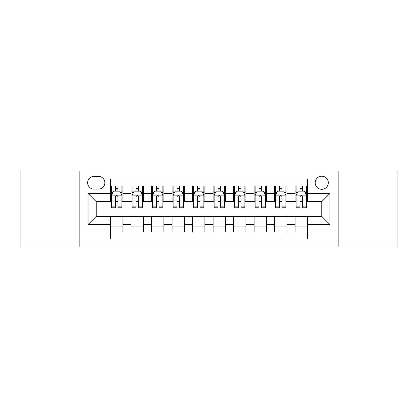 <?xml version="1.0" encoding="UTF-8"?>
<svg xmlns="http://www.w3.org/2000/svg" width="418" height="418" viewBox="0 0 418 418"><rect width="100%" height="100%" fill="white"/><g stroke="black" fill="none" stroke-linecap="round" stroke-linejoin="round"><path stroke-width="0.63" d="M321.755 176.197A6.563 6.563 0 0 0 315.198 182.76A6.563 6.563 0 0 0 321.755 189.317A6.563 6.563 0 0 0 328.318 182.76A6.563 6.563 0 0 0 321.755 176.197M338.157 246.928L397.1 246.928L397.1 171.072L338.157 171.072L338.157 246.928L79.843 246.928L79.843 171.072L20.9 171.072L20.9 246.928L79.843 246.928M307.408 185.937L295.108 185.937L295.108 193.419L286.905 193.419L286.905 201.617L295.108 201.617L295.108 193.419M286.905 193.419L286.905 185.937L274.605 185.937L274.605 193.419L266.402 193.419L266.402 201.617L274.605 201.617L274.605 193.419M266.402 193.419L266.402 185.937L254.102 185.937L254.102 193.419L245.904 193.419L245.904 201.617L254.102 201.617L254.102 193.419M245.904 193.419L245.904 185.937L233.599 185.937L233.599 193.419L225.401 193.419L225.401 201.617L233.599 201.617L233.599 193.419M225.401 193.419L225.401 185.937L213.102 185.937L213.102 193.419L204.898 193.419L204.898 201.617L213.102 201.617L213.102 193.419M204.898 193.419L204.898 185.937L192.599 185.937L192.599 193.419L184.401 193.419L184.401 201.617L192.599 201.617L192.599 193.419M184.401 193.419L184.401 185.937L172.096 185.937L172.096 193.419L163.898 193.419L163.898 201.617L172.096 201.617L172.096 193.419M163.898 193.419L163.898 185.937L151.598 185.937L151.598 193.419L143.395 193.419L143.395 201.617L151.598 201.617L151.598 193.419M143.395 193.419L143.395 185.937L131.095 185.937L131.095 201.617L122.892 201.617L122.892 185.937L110.592 185.937M110.592 232.063L122.892 232.063L122.892 216.383L131.095 216.383L131.095 232.063L143.395 232.063L143.395 216.383L151.598 216.383L151.598 224.581L143.395 224.581M151.598 224.581L151.598 232.063L163.898 232.063L163.898 216.383L172.096 216.383L172.096 224.581L163.898 224.581M172.096 224.581L172.096 232.063L184.401 232.063L184.401 216.383L192.599 216.383L192.599 224.581L184.401 224.581M192.599 224.581L192.599 232.063L204.898 232.063L204.898 216.383L213.102 216.383L213.102 224.581L204.898 224.581M213.102 224.581L213.102 232.063L225.401 232.063L225.401 216.383L233.599 216.383L233.599 224.581L225.401 224.581M233.599 224.581L233.599 232.063L245.904 232.063L245.904 216.383L254.102 216.383L254.102 224.581L245.904 224.581M254.102 224.581L254.102 232.063L266.402 232.063L266.402 216.383L274.605 216.383L274.605 224.581L266.402 224.581M274.605 224.581L274.605 232.063L286.905 232.063L286.905 216.383L295.108 216.383L295.108 224.581L286.905 224.581M93.987 189.114L98.496 189.114A6.354 6.354 0 0 0 104.855 182.76A6.354 6.354 0 0 0 98.496 176.401L93.987 176.401A6.354 6.354 0 0 0 87.634 182.76A6.354 6.354 0 0 0 93.987 189.114M338.157 171.072L79.843 171.072M307.408 193.419L307.408 179.066L110.592 179.066L110.592 201.617L96.244 201.617L96.244 216.383L110.592 216.383L110.592 238.934L307.408 238.934L307.408 216.383L321.755 216.383L321.755 201.617L307.408 201.617L307.408 193.419L329.959 193.419L329.959 224.581L307.408 224.581M110.592 224.581L88.041 224.581L88.041 193.419L110.592 193.419M295.108 224.581L295.108 232.063L307.408 232.063M110.592 191.063L111.616 191.063M115.514 191.063L117.975 191.063M121.868 191.063L122.892 191.063M110.592 201.413L111.616 201.413M115.514 201.413L117.975 201.413M121.868 201.413L122.892 201.413M110.592 216.587L122.892 216.587M110.592 226.937L122.892 226.937M131.095 201.413L132.119 201.413M136.017 201.413L138.473 201.413M142.371 201.413L143.395 201.413M131.095 191.063L132.119 191.063M136.017 191.063L138.473 191.063M142.371 191.063L143.395 191.063M131.095 216.587L143.395 216.587M131.095 226.937L143.395 226.937M151.598 216.587L163.898 216.587M151.598 226.937L163.898 226.937M151.598 191.063L152.622 191.063M156.515 191.063L158.976 191.063M162.874 191.063L163.898 191.063M151.598 201.413L152.622 201.413M156.515 201.413L158.976 201.413M162.874 201.413L163.898 201.413M172.096 216.587L184.401 216.587M172.096 226.937L184.401 226.937M172.096 191.063L173.125 191.063M177.018 191.063L179.479 191.063M183.371 191.063L184.401 191.063M172.096 201.413L173.125 201.413M177.018 201.413L179.479 201.413M183.371 201.413L184.401 201.413M192.599 216.587L204.898 216.587M192.599 226.937L204.898 226.937M192.599 191.063L193.623 191.063M197.521 191.063L199.982 191.063M203.874 191.063L204.898 191.063M192.599 201.413L193.623 201.413M197.521 201.413L199.982 201.413M203.874 201.413L204.898 201.413M213.102 216.587L225.401 216.587M213.102 226.937L225.401 226.937M213.102 191.063L214.126 191.063M218.018 191.063L220.479 191.063M224.377 191.063L225.401 191.063M213.102 201.413L214.126 201.413M218.018 201.413L220.479 201.413M224.377 201.413L225.401 201.413M233.599 216.587L245.904 216.587M233.599 226.937L245.904 226.937M233.599 191.063L234.629 191.063M238.521 191.063L240.982 191.063M244.875 191.063L245.904 191.063M233.599 201.413L234.629 201.413M238.521 201.413L240.982 201.413M244.875 201.413L245.904 201.413M254.102 216.587L266.402 216.587M254.102 226.937L266.402 226.937M254.102 191.063L255.126 191.063M259.024 191.063L261.485 191.063M265.378 191.063L266.402 191.063M254.102 201.413L255.126 201.413M259.024 201.413L261.485 201.413M265.378 201.413L266.402 201.413M274.605 216.587L286.905 216.587M274.605 226.937L286.905 226.937M274.605 191.063L275.629 191.063M279.527 191.063L281.983 191.063M285.881 191.063L286.905 191.063M274.605 201.413L275.629 201.413M279.527 201.413L281.983 201.413M285.881 201.413L286.905 201.413M295.108 216.587L307.408 216.587M295.108 226.937L307.408 226.937M295.108 191.063L296.132 191.063M300.025 191.063L302.486 191.063M306.384 191.063L307.408 191.063M295.108 201.413L296.132 201.413M300.025 201.413L302.486 201.413M306.384 201.413L307.408 201.413M96.244 201.617L88.041 193.419M96.244 216.383L88.041 224.581M329.959 193.419L321.755 201.617M329.959 224.581L321.755 216.383M117.975 188.602L115.514 188.602M121.868 206.1L117.975 206.1L117.975 207.772L121.868 207.772L121.868 195.263L119.82 191.162L113.67 191.162L111.616 195.263L111.616 207.772L115.514 207.772L115.514 206.1L111.616 206.1M111.616 195.263L111.616 185.937M121.868 195.263L121.868 185.937M115.514 191.162L115.514 185.937M117.975 185.937L117.975 191.162M117.975 206.1L117.975 196.8C117.155 195.222 116.335 195.222 115.514 196.8L115.514 206.1M138.473 188.602L136.017 188.602M142.371 206.1L138.473 206.1L138.473 207.772L142.371 207.772L142.371 195.263L140.323 191.162L134.168 191.162L132.119 195.263L132.119 207.772L136.017 207.772L136.017 206.1L132.119 206.1M132.119 195.263L132.119 185.937M142.371 195.263L142.371 185.937M136.017 191.162L136.017 185.937M138.473 185.937L138.473 191.162M138.473 206.1L138.473 196.8C137.658 195.222 136.838 195.222 136.017 196.8L136.017 206.1M158.976 188.602L156.515 188.602M162.874 206.1L158.976 206.1L158.976 207.772L162.874 207.772L162.874 195.263L160.82 191.162L154.67 191.162L152.622 195.263L152.622 207.772L156.515 207.772L156.515 206.1L152.622 206.1M152.622 195.263L152.622 185.937M162.874 195.263L162.874 185.937M156.515 191.162L156.515 185.937M158.976 185.937L158.976 191.162M158.976 206.1L158.976 196.8C158.156 195.222 157.335 195.222 156.515 196.8L156.515 206.1M179.479 188.602L177.018 188.602M183.371 206.1L179.479 206.1L179.479 207.772L183.371 207.772L183.371 195.263L181.323 191.162L175.173 191.162L173.125 195.263L173.125 207.772L177.018 207.772L177.018 206.1L173.125 206.1M173.125 195.263L173.125 185.937M183.371 195.263L183.371 185.937M177.018 191.162L177.018 185.937M179.479 185.937L179.479 191.162M179.479 206.1L179.479 196.8C178.658 195.222 177.838 195.222 177.018 196.8L177.018 206.1M199.982 188.602L197.521 188.602M203.874 206.1L199.982 206.1L199.982 207.772L203.874 207.772L203.874 195.263L201.826 191.162L195.676 191.162L193.623 195.263L193.623 207.772L197.521 207.772L197.521 206.1L193.623 206.1M193.623 195.263L193.623 185.937M203.874 195.263L203.874 185.937M197.521 191.162L197.521 185.937M199.982 185.937L199.982 191.162M199.982 206.1L199.982 196.8C199.161 195.222 198.341 195.222 197.521 196.8L197.521 206.1M220.479 188.602L218.018 188.602M224.377 206.1L220.479 206.1L220.479 207.772L224.377 207.772L224.377 195.263L222.324 191.162L216.174 191.162L214.126 195.263L214.126 207.772L218.018 207.772L218.018 206.1L214.126 206.1M214.126 195.263L214.126 185.937M224.377 195.263L224.377 185.937M218.018 191.162L218.018 185.937M220.479 185.937L220.479 191.162M220.479 206.1L220.479 196.8C219.664 195.222 218.844 195.222 218.018 196.8L218.018 206.1M240.982 188.602L238.521 188.602M244.875 206.1L240.982 206.1L240.982 207.772L244.875 207.772L244.875 195.263L242.827 191.162L236.677 191.162L234.629 195.263L234.629 207.772L238.521 207.772L238.521 206.1L234.629 206.1M234.629 195.263L234.629 185.937M244.875 195.263L244.875 185.937M238.521 191.162L238.521 185.937M240.982 185.937L240.982 191.162M240.982 206.1L240.982 196.8C240.162 195.222 239.342 195.222 238.521 196.8L238.521 206.1M261.485 188.602L259.024 188.602M265.378 206.1L261.485 206.1L261.485 207.772L265.378 207.772L265.378 195.263L263.33 191.162L257.18 191.162L255.126 195.263L255.126 207.772L259.024 207.772L259.024 206.1L255.126 206.1M255.126 195.263L255.126 185.937M265.378 195.263L265.378 185.937M259.024 191.162L259.024 185.937M261.485 185.937L261.485 191.162M261.485 206.1L261.485 196.8C260.665 195.222 259.844 195.222 259.024 196.8L259.024 206.1M281.983 188.602L279.527 188.602M285.881 206.1L281.983 206.1L281.983 207.772L285.881 207.772L285.881 195.263L283.832 191.162L277.677 191.162L275.629 195.263L275.629 207.772L279.527 207.772L279.527 206.1L275.629 206.1M275.629 195.263L275.629 185.937M285.881 195.263L285.881 185.937M279.527 191.162L279.527 185.937M281.983 185.937L281.983 191.162M281.983 206.1L281.983 196.8C281.168 195.222 280.347 195.222 279.527 196.8L279.527 206.1M302.486 188.602L300.025 188.602M306.384 206.1L302.486 206.1L302.486 207.772L306.384 207.772L306.384 195.263L304.33 191.162L298.18 191.162L296.132 195.263L296.132 207.772L300.025 207.772L300.025 206.1L296.132 206.1M296.132 195.263L296.132 185.937M306.384 195.263L306.384 185.937M300.025 191.162L300.025 185.937M302.486 185.937L302.486 191.162M302.486 206.1L302.486 196.8C301.665 195.222 300.845 195.222 300.025 196.8L300.025 206.1M131.095 224.581L122.892 224.581M131.095 193.419L122.892 193.419M121.816 195.159L111.669 195.159M111.616 192.29L113.106 192.29M120.384 192.29L121.868 192.29M115.514 200.018L111.616 200.018M121.868 200.018L117.975 200.018M117.975 189.908L115.514 189.908M142.319 195.159L132.172 195.159M132.119 192.29L133.608 192.29M140.887 192.29L142.371 192.29M136.017 200.018L132.119 200.018M142.371 200.018L138.473 200.018M138.473 189.908L136.017 189.908M162.821 195.159L152.674 195.159M152.622 192.29L154.106 192.29M161.385 192.29L162.874 192.29M156.515 200.018L152.622 200.018M162.874 200.018L158.976 200.018M158.976 189.908L156.515 189.908M183.324 195.159L173.172 195.159M173.125 192.29L174.609 192.29M181.887 192.29L183.371 192.29M177.018 200.018L173.125 200.018M183.371 200.018L179.479 200.018M179.479 189.908L177.018 189.908M203.822 195.159L193.675 195.159M193.623 192.29L195.112 192.29M202.39 192.29L203.874 192.29M197.521 200.018L193.623 200.018M203.874 200.018L199.982 200.018M199.982 189.908L197.521 189.908M224.325 195.159L214.178 195.159M214.126 192.29L215.61 192.29M222.888 192.29L224.377 192.29M218.018 200.018L214.126 200.018M224.377 200.018L220.479 200.018M220.479 189.908L218.018 189.908M244.828 195.159L234.676 195.159M234.629 192.29L236.113 192.29M243.391 192.29L244.875 192.29M238.521 200.018L234.629 200.018M244.875 200.018L240.982 200.018M240.982 189.908L238.521 189.908M265.325 195.159L255.179 195.159M255.126 192.29L256.615 192.29M263.894 192.29L265.378 192.29M259.024 200.018L255.126 200.018M265.378 200.018L261.485 200.018M261.485 189.908L259.024 189.908M285.828 195.159L275.681 195.159M275.629 192.29L277.113 192.29M284.392 192.29L285.881 192.29M279.527 200.018L275.629 200.018M285.881 200.018L281.983 200.018M281.983 189.908L279.527 189.908M306.331 195.159L296.184 195.159M296.132 192.29L297.616 192.29M304.894 192.29L306.384 192.29M300.025 200.018L296.132 200.018M306.384 200.018L302.486 200.018M302.486 189.908L300.025 189.908"/></g></svg>
